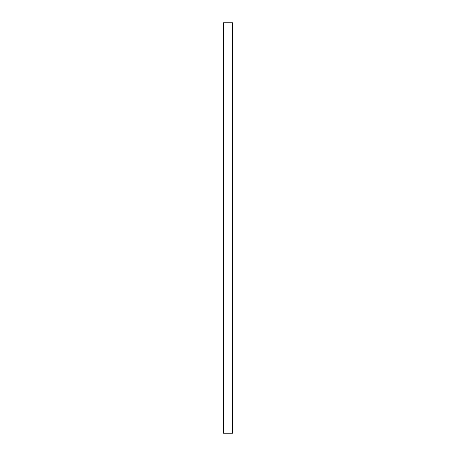 <?xml version="1.0" encoding="UTF-8"?>
<svg xmlns="http://www.w3.org/2000/svg" width="456" height="456" viewBox="0 0 456 456"><rect width="100%" height="100%" fill="white"/><g stroke="black" fill="none" stroke-linecap="round" stroke-linejoin="round"><path stroke-width="0.68" d="M232.514 22.8L223.486 22.8L223.486 433.2L232.514 433.2L232.514 22.8"/></g></svg>
